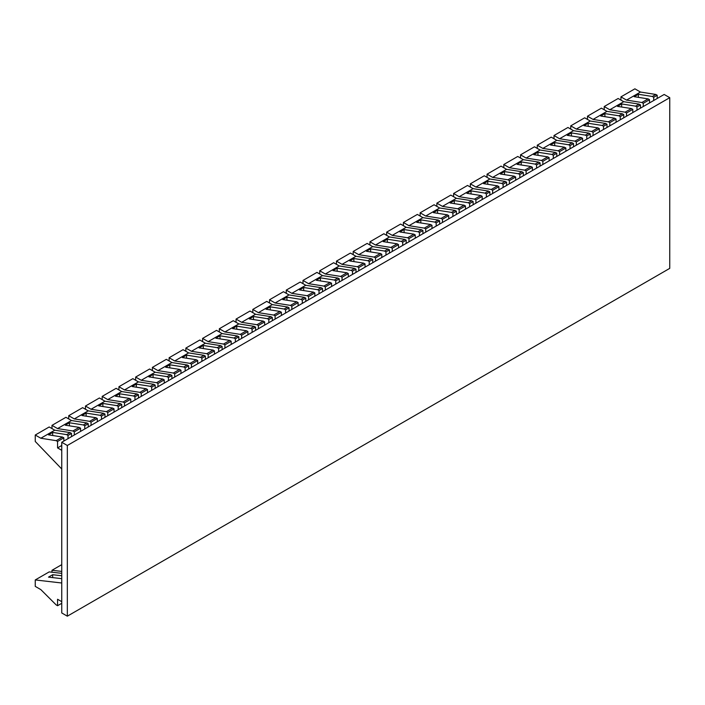 <?xml version="1.0" encoding="UTF-8"?>
<svg xmlns="http://www.w3.org/2000/svg" width="705" height="705" viewBox="0 0 705 705"><rect width="100%" height="100%" fill="white"/><g stroke="black" fill="none" stroke-linecap="round" stroke-linejoin="round"><path stroke-width="1.06" d="M649.525 102.912L649.525 99.696L648.133 98.885L634.192 96.691L638.377 94.276L652.319 96.47L653.711 97.281L653.711 100.498M638.377 97.352L638.377 94.276M620.946 100.092L620.946 96.876L634.888 88.821L640.466 92.047L655.809 94.461L657.201 95.263L657.201 98.489M657.201 95.263L653.711 97.281M649.525 99.696L643.251 103.318L643.251 106.534M655.809 94.461L652.319 96.47M640.466 92.047L626.525 100.092L641.858 102.516L643.251 103.318M648.133 98.885L641.858 102.516M620.946 96.876L626.525 100.092M61.749 612.953L61.749 442.264L67.328 445.489L67.328 616.179L61.749 612.953M67.328 445.489L669.75 97.678L664.172 94.461L61.749 442.264M632.799 112.58L632.799 109.354L631.398 108.552L617.457 106.358L621.643 103.943L635.584 106.138L636.976 106.94L636.976 110.156M621.643 107.01L621.643 103.943M604.211 109.76L604.211 106.534L618.153 98.489L623.731 101.705L639.074 104.12L640.466 104.93L640.466 108.147M640.466 104.93L636.976 106.94M632.799 109.354L626.525 112.976L626.525 116.202M639.074 104.12L635.584 106.138M623.731 101.705L609.79 109.76L625.124 112.174L626.525 112.976M631.398 108.552L625.124 112.174M604.211 106.534L609.79 109.76M616.064 122.238L616.064 119.013L614.663 118.211L600.722 116.017L604.908 113.602L618.849 115.796L620.241 116.598L620.241 119.824M604.908 116.678L604.908 113.602M587.476 119.418L587.476 116.202L601.418 108.147L606.996 111.372L622.339 113.787L623.731 114.589L623.731 117.806M623.731 114.589L620.241 116.598M616.064 119.013L609.79 122.644L609.79 125.86M622.339 113.787L618.849 115.796M606.996 111.372L593.055 119.418L608.389 121.833L609.79 122.644M614.663 118.211L608.389 121.833M587.476 116.202L593.055 119.418M599.329 131.897L599.329 128.68L597.937 127.869L583.987 125.675L588.173 123.26L602.114 125.455L603.515 126.266L603.515 129.482M588.173 126.336L588.173 123.26M570.742 129.077L570.742 125.86L584.683 117.806L590.261 121.031L605.604 123.446L606.996 124.247L606.996 127.473M606.996 124.247L603.515 126.266M599.329 128.68L593.055 132.302L593.055 135.519M605.604 123.446L602.114 125.455M590.261 121.031L576.32 129.077L591.654 131.5L593.055 132.302M597.937 127.869L591.654 131.5M570.742 125.86L576.32 129.077M582.594 141.564L582.594 138.339L581.202 137.537L567.252 135.342L571.438 132.919L585.379 135.122L586.78 135.924L586.78 139.141M571.438 135.994L571.438 132.919M554.007 138.744L554.007 135.519L567.948 127.473L573.526 130.689L588.869 133.104L590.261 133.915L590.261 137.131M590.261 133.915L586.78 135.924M582.594 138.339L576.32 141.961L576.32 145.186M588.869 133.104L585.379 135.122M573.526 130.689L559.585 138.744L574.928 141.159L576.32 141.961M581.202 137.537L574.928 141.159M554.007 135.519L559.585 138.744M565.859 151.222L565.859 147.997L564.467 147.195L550.517 145.001L554.703 142.586L568.644 144.781L570.045 145.582L570.045 148.808M554.703 145.662L554.703 142.586M537.272 148.403L537.272 145.186L551.213 137.131L556.791 140.348L572.134 142.771L573.526 143.573L573.526 146.79M573.526 143.573L570.045 145.582M565.859 147.997L559.585 151.628L559.585 154.844M572.134 142.771L568.644 144.781M556.791 140.348L542.85 148.403L558.193 150.817L559.585 151.628M564.467 147.195L558.193 150.817M537.272 145.186L542.85 148.403M549.125 160.881L549.125 157.664L547.732 156.854L533.782 154.659L537.968 152.245L551.918 154.439L553.31 155.25L553.31 158.466M537.968 155.32L537.968 152.245M520.537 158.061L520.537 154.844L534.487 146.79L540.065 150.015L555.399 152.43L556.791 153.232L556.791 156.457M556.791 153.232L553.31 155.25M549.125 157.664L542.85 161.286L542.85 164.503M555.399 152.43L551.918 154.439M540.065 150.015L526.115 158.061L541.458 160.476L542.85 161.286M547.732 156.854L541.458 160.476M520.537 154.844L526.115 158.061M532.39 170.54L532.39 167.323L530.997 166.521L517.056 164.327L521.233 161.903L535.183 164.106L536.576 164.908L536.576 168.125M521.233 164.979L521.233 161.903M503.802 167.728L503.802 164.503L517.752 156.457L523.33 159.674L538.664 162.088L540.065 162.899L540.065 166.116M540.065 162.899L536.576 164.908M532.39 167.323L526.115 170.945L526.115 174.17M538.664 162.088L535.183 164.106M523.33 159.674L509.38 167.728L524.723 170.143L526.115 170.945M530.997 166.521L524.723 170.143M503.802 164.503L509.38 167.728M515.655 180.207L515.655 176.981L514.262 176.179L500.321 173.985L504.498 171.571L518.448 173.765L519.841 174.567L519.841 177.792M504.498 174.646L504.498 171.571M487.067 177.387L487.067 174.17L501.017 166.116L506.595 169.332L521.929 171.756L523.33 172.558L523.33 175.774M523.33 172.558L519.841 174.567M515.655 176.981L509.38 180.603L509.38 183.829M521.929 171.756L518.448 173.765M506.595 169.332L492.645 177.387L507.988 179.801L509.38 180.603M514.262 176.179L507.988 179.801M487.067 174.17L492.645 177.387M498.92 189.865L498.92 186.649L497.527 185.838L483.586 183.644L487.763 181.229L501.713 183.423L503.106 184.234L503.106 187.451M487.763 184.305L487.763 181.229M470.332 187.045L470.332 183.829L484.282 175.774L489.86 179L505.194 181.414L506.595 182.216L506.595 185.441M506.595 182.216L503.106 184.234M498.92 186.649L492.645 190.271L492.645 193.487M505.194 181.414L501.713 183.423M489.86 179L475.91 187.045L491.253 189.46L492.645 190.271M497.527 185.838L491.253 189.46M470.332 183.829L475.91 187.045M482.185 199.524L482.185 196.307L480.792 195.505L466.851 193.302L471.037 190.888L484.978 193.091L486.371 193.893L486.371 197.109M471.037 193.963L471.037 190.888M453.606 196.713L453.606 193.487L467.547 185.441L473.125 188.658L488.468 191.073L489.86 191.883L489.86 195.1M489.86 191.883L486.371 193.893M482.185 196.307L475.91 199.929L475.91 203.155M488.468 191.073L484.978 193.091M473.125 188.658L459.175 196.713L474.518 199.127L475.91 199.929M480.792 195.505L474.518 199.127M453.606 193.487L459.175 196.713M465.459 209.191L465.459 205.966L464.057 205.164L450.116 202.969L454.302 200.555L468.243 202.749L469.636 203.551L469.636 206.776M454.302 203.63L454.302 200.555M436.871 206.371L436.871 203.155L450.812 195.1L456.391 198.316L471.733 200.731L473.125 201.542L473.125 204.758M473.125 201.542L469.636 203.551M465.459 205.966L459.175 209.588L459.175 212.813M471.733 200.731L468.243 202.749M456.391 198.316L442.449 206.371L457.783 208.786L459.175 209.588M464.057 205.164L457.783 208.786M436.871 203.155L442.449 206.371M448.724 218.85L448.724 215.633L447.322 214.822L433.381 212.628L437.567 210.213L451.508 212.408L452.901 213.218L452.901 216.435M437.567 213.289L437.567 210.213M420.136 216.03L420.136 212.813L434.077 204.758L439.656 207.984L454.998 210.398L456.391 211.2L456.391 214.426M456.391 211.2L452.901 213.218M448.724 215.633L442.449 219.255L442.449 222.472M454.998 210.398L451.508 212.408M439.656 207.984L425.714 216.03L441.048 218.444L442.449 219.255M447.322 214.822L441.048 218.444M420.136 212.813L425.714 216.03M431.989 228.508L431.989 225.292L430.596 224.49L416.646 222.286L420.832 219.872L434.774 222.075L436.175 222.877L436.175 226.094M420.832 222.947L420.832 219.872M403.401 225.697L403.401 222.472L417.342 214.426L422.921 217.642L438.263 220.057L439.656 220.859L439.656 224.084M439.656 220.859L436.175 222.877M431.989 225.292L425.714 228.913L425.714 232.139M438.263 220.057L434.774 222.075M422.921 217.642L408.979 225.697L424.313 228.112L425.714 228.913M430.596 224.49L424.313 228.112M403.401 222.472L408.979 225.697M415.254 238.175L415.254 234.95L413.861 234.148L399.911 231.954L404.097 229.539L418.039 231.733L419.44 232.535L419.44 235.761M404.097 232.615L404.097 229.539M386.666 235.355L386.666 232.139L400.607 224.084L406.186 227.301L421.528 229.715L422.921 230.526L422.921 233.743M422.921 230.526L419.44 232.535M415.254 234.95L408.979 238.572L408.979 241.797M421.528 229.715L418.039 231.733M406.186 227.301L392.244 235.355L407.587 237.77L408.979 238.572M413.861 234.148L407.587 237.77M386.666 232.139L392.244 235.355M398.519 247.834L398.519 244.617L397.126 243.807L383.176 241.612L387.362 239.198L401.304 241.392L402.705 242.203L402.705 245.419M387.362 242.273L387.362 239.198M369.931 245.014L369.931 241.797L383.873 233.743L389.451 236.968L404.793 239.383L406.186 240.185L406.186 243.41M406.186 240.185L402.705 242.203M398.519 244.617L392.244 248.239L392.244 251.456M404.793 239.383L401.304 241.392M389.451 236.968L375.509 245.014L390.852 247.429L392.244 248.239M397.126 243.807L390.852 247.429M369.931 241.797L375.509 245.014M381.784 257.492L381.784 254.276L380.392 253.474L366.441 251.271L370.627 248.856L384.577 251.05L385.97 251.861L385.97 255.078M370.627 251.932L370.627 248.856M353.196 254.681L353.196 251.456L367.146 243.41L372.725 246.627L388.058 249.041L389.451 249.843L389.451 253.069M389.451 249.843L385.97 251.861M381.784 254.276L375.509 257.898L375.509 261.114M388.058 249.041L384.577 251.05M372.725 246.627L358.774 254.681L374.117 257.096L375.509 257.898M380.392 253.474L374.117 257.096M353.196 251.456L358.774 254.681M365.049 267.16L365.049 263.934L363.657 263.132L349.715 260.938L353.892 258.524L367.843 260.718L369.235 261.52L369.235 264.745M353.892 261.59L353.892 258.524M336.461 264.34L336.461 261.123L350.411 253.069L355.99 256.285L371.324 258.7L372.725 259.511L372.725 262.727M372.725 259.511L369.235 261.52M365.049 263.934L358.774 267.556L358.774 270.782M371.324 258.7L367.843 260.718M355.99 256.285L342.04 264.34L357.382 266.754L358.774 267.556M363.657 263.132L357.382 266.754M336.461 261.123L342.04 264.34M348.314 276.818L348.314 273.602L346.922 272.791L332.98 270.597L337.157 268.182L351.108 270.376L352.5 271.178L352.5 274.404M337.157 271.258L337.157 268.182M319.726 273.998L319.726 270.782L333.676 262.727L339.255 265.952L354.589 268.367L355.99 269.169L355.99 272.394M355.99 269.169L352.5 271.178M348.314 273.602L342.04 277.224L342.04 280.44M354.589 268.367L351.108 270.376M339.255 265.952L325.305 273.998L340.647 276.413L342.04 277.224M346.922 272.791L340.647 276.413M319.726 270.782L325.305 273.998M331.579 286.477L331.579 283.26L330.187 282.458L316.245 280.255L320.423 277.84L334.373 280.035L335.765 280.846L335.765 284.062M320.423 280.916L320.423 277.84M302.991 283.666L302.991 280.44L316.942 272.394L322.52 275.611L337.854 278.026L339.255 278.827L339.255 282.053M339.255 278.827L335.765 280.846M331.579 283.26L325.305 286.882L325.305 290.099M337.854 278.026L334.373 280.035M322.52 275.611L308.57 283.666L323.912 286.08L325.305 286.882M330.187 282.458L323.912 286.08M302.991 280.44L308.57 283.666M314.844 296.144L314.844 292.919L313.452 292.117L299.51 289.922L303.696 287.508L317.638 289.702L319.03 290.504L319.03 293.729M303.696 290.575L303.696 287.508M286.265 293.324L286.265 290.099L300.207 282.053L305.785 285.269L321.127 287.684L322.52 288.495L322.52 291.711M322.52 288.495L319.03 290.504M314.844 292.919L308.57 296.541L308.57 299.766M321.127 287.684L317.638 289.702M305.785 285.269L291.835 293.324L307.177 295.739L308.57 296.541M313.452 292.117L307.177 295.739M286.265 290.099L291.835 293.324M298.118 305.803L298.118 302.586L296.717 301.775L282.775 299.581L286.961 297.166L300.903 299.361L302.295 300.163L302.295 303.388M286.961 300.242L286.961 297.166M269.53 302.983L269.53 299.766L283.472 291.711L289.05 294.937L304.393 297.351L305.785 298.153L305.785 301.37M305.785 298.153L302.295 300.163M298.118 302.586L291.835 306.208L291.835 309.425M304.393 297.351L300.903 299.361M289.05 294.937L275.109 302.983L290.442 305.397L291.835 306.208M296.717 301.775L290.442 305.397M269.53 299.766L275.109 302.983M281.383 315.461L281.383 312.244L279.982 311.434L266.041 309.239L270.226 306.825L284.168 309.019L285.56 309.83L285.56 313.046M270.226 309.9L270.226 306.825M252.795 312.65L252.795 309.425L266.737 301.379L272.315 304.595L287.658 307.01L289.05 307.812L289.05 311.037M289.05 307.812L285.56 309.83M281.383 312.244L275.109 315.866L275.109 319.083M287.658 307.01L284.168 309.019M272.315 304.595L258.374 312.65L273.707 315.064L275.109 315.866M279.982 311.434L273.707 315.064M252.795 309.425L258.374 312.65M264.648 325.128L264.648 321.903L263.256 321.101L249.306 318.907L253.492 316.492L267.433 318.686L268.825 319.488L268.825 322.714M253.492 319.559L253.492 316.492M236.06 322.308L236.06 319.083L250.002 311.037L255.58 314.254L270.923 316.668L272.315 317.479L272.315 320.696M272.315 317.479L268.825 319.488M264.648 321.903L258.374 325.525L258.374 328.75M270.923 316.668L267.433 318.686M255.58 314.254L241.639 322.308L256.973 324.723L258.374 325.525M263.256 321.101L256.973 324.723M236.06 319.083L241.639 322.308M247.913 334.787L247.913 331.562L246.521 330.76L232.571 328.565L236.757 326.151L250.698 328.345L252.099 329.147L252.099 332.372M236.757 329.226L236.757 326.151M219.325 331.967L219.325 328.75L233.267 320.696L238.845 323.921L254.188 326.336L255.58 327.138L255.58 330.354M255.58 327.138L252.099 329.147M247.913 331.562L241.639 335.192L241.639 338.409M254.188 326.336L250.698 328.345M238.845 323.921L224.904 331.967L240.246 334.382L241.639 335.192M246.521 330.76L240.246 334.382M219.325 328.75L224.904 331.967M231.178 344.445L231.178 341.229L229.786 340.418L215.836 338.224L220.022 335.809L233.963 338.003L235.364 338.814L235.364 342.031M220.022 338.885L220.022 335.809M202.591 341.634L202.591 338.409L216.532 330.354L222.11 333.58L237.453 335.994L238.845 336.796L238.845 340.021M238.845 336.796L235.364 338.814M231.178 341.229L224.904 344.851L224.904 348.067M237.453 335.994L233.963 338.003M222.11 333.58L208.169 341.634L223.511 344.049L224.904 344.851M229.786 340.418L223.511 344.049M202.591 338.409L208.169 341.634M214.443 354.113L214.443 350.887L213.051 350.085L199.101 347.891L203.287 345.476L217.237 347.671L218.629 348.473L218.629 351.689M203.287 348.543L203.287 345.476M185.856 351.293L185.856 348.067L199.806 340.021L205.375 343.238L220.718 345.653L222.11 346.463L222.11 349.68M222.11 346.463L218.629 348.473M214.443 350.887L208.169 354.509L208.169 357.735M220.718 345.653L217.237 347.671M205.375 343.238L191.434 351.293L206.776 353.707L208.169 354.509M213.051 350.085L206.776 353.707M185.856 348.067L191.434 351.293M197.708 363.771L197.708 360.546L196.316 359.744L182.375 357.55L186.552 355.135L200.502 357.329L201.894 358.131L201.894 361.357M186.552 358.211L186.552 355.135M169.121 360.951L169.121 357.735L183.071 349.68L188.649 352.905L203.983 355.32L205.375 356.122L205.375 359.339M205.375 356.122L201.894 358.131M197.708 360.546L191.434 364.177L191.434 367.393M203.983 355.32L200.502 357.329M188.649 352.905L174.699 360.951L190.042 363.366L191.434 364.177M196.316 359.744L190.042 363.366M169.121 357.735L174.699 360.951M180.974 373.43L180.974 370.213L179.581 369.402L165.64 367.208L169.817 364.793L183.767 366.988L185.159 367.798L185.159 371.015M169.817 367.869L169.817 364.793M152.386 370.61L152.386 367.393L166.336 359.339L171.914 362.564L187.248 364.978L188.649 365.78L188.649 369.006M188.649 365.78L185.159 367.798M180.974 370.213L174.699 373.835L174.699 377.052M187.248 364.978L183.767 366.988M171.914 362.564L157.964 370.61L173.307 373.033L174.699 373.835M179.581 369.402L173.307 373.033M152.386 367.393L157.964 370.61M164.239 383.097L164.239 379.872L162.846 379.07L148.905 376.875L153.082 374.461L167.032 376.655L168.424 377.457L168.424 380.674M153.082 377.527L153.082 374.461M135.651 380.277L135.651 377.052L149.601 369.006L155.179 372.222L170.513 374.637L171.914 375.448L171.914 378.664M171.914 375.448L168.424 377.457M164.239 379.872L157.964 383.494L157.964 386.719M170.513 374.637L167.032 376.655M155.179 372.222L141.229 380.277L156.572 382.692L157.964 383.494M162.846 379.07L156.572 382.692M135.651 377.052L141.229 380.277M147.504 392.755L147.504 389.53L146.111 388.728L132.17 386.534L136.356 384.119L150.297 386.314L151.69 387.115L151.69 390.341M136.356 387.195L136.356 384.119M118.925 389.935L118.925 386.719L132.866 378.664L138.444 381.89L153.787 384.304L155.179 385.106L155.179 388.323M155.179 385.106L151.69 387.115M147.504 389.53L141.229 393.161L141.229 396.377M153.787 384.304L150.297 386.314M138.444 381.89L124.494 389.935L139.837 392.35L141.229 393.161M146.111 388.728L139.837 392.35M118.925 386.719L124.494 389.935M130.778 402.414L130.778 399.197L129.376 398.387L115.435 396.192L119.621 393.778L133.562 395.972L134.955 396.783L134.955 399.999M119.621 396.853L119.621 393.778M102.19 399.594L102.19 396.377L116.131 388.323L121.709 391.548L137.052 393.963L138.444 394.765L138.444 397.99M138.444 394.765L134.955 396.783M130.778 399.197L124.494 402.819L124.494 406.036M137.052 393.963L133.562 395.972M121.709 391.548L107.768 399.594L123.102 402.017L124.494 402.819M129.376 398.387L123.102 402.017M102.19 396.377L107.768 399.594M114.043 412.072L114.043 408.856L112.641 408.054L98.7 405.86L102.886 403.436L116.827 405.639L118.22 406.441L118.22 409.658M102.886 406.512L102.886 403.436M85.455 409.261L85.455 406.036L99.396 397.99L104.975 401.207L120.317 403.621L121.709 404.432L121.709 407.649M121.709 404.432L118.22 406.441M114.043 408.856L107.768 412.478L107.768 415.703M120.317 403.621L116.827 405.639M104.975 401.207L91.033 409.261L106.367 411.676L107.768 412.478M112.641 408.054L106.367 411.676M85.455 406.036L91.033 409.261M97.308 421.74L97.308 418.514L95.915 417.712L81.965 415.518L86.151 413.104L100.092 415.298L101.485 416.1L101.485 419.325M86.151 416.179L86.151 413.104M68.72 418.92L68.72 415.703L82.661 407.649L88.24 410.865L103.582 413.289L104.975 414.091L104.975 417.307M104.975 414.091L101.485 416.1M97.308 418.514L91.033 422.145L91.033 425.362M103.582 413.289L100.092 415.298M88.24 410.865L74.298 418.92L89.632 421.334L91.033 422.145M95.915 417.712L89.632 421.334M68.72 415.703L74.298 418.92M80.573 431.398L80.573 428.182L79.18 427.371L65.23 425.177L69.416 422.762L83.357 424.956L84.759 425.767L84.759 428.984M69.416 425.838L69.416 422.762M51.985 428.578L51.985 425.362L65.926 417.307L71.505 420.532L86.847 422.947L88.24 423.749L88.24 426.974M88.24 423.749L84.759 425.767M80.573 428.182L74.298 431.804L74.298 435.02M86.847 422.947L83.357 424.956M71.505 420.532L57.563 428.578L72.906 430.993L74.298 431.804M79.18 427.371L72.906 430.993M51.985 425.362L57.563 428.578M61.749 571.411L51.985 570.283L51.985 572.213M51.985 570.283L61.749 564.643M63.838 441.057L63.838 437.84L62.445 437.038L48.495 434.844L52.681 432.421L66.622 434.624L68.024 435.426L68.024 438.642M52.681 435.496L52.681 432.421M61.749 445.489L57.563 447.904L61.749 450.319M61.749 469.001L35.25 441.462L35.25 435.02L49.191 426.974L54.77 430.191L70.112 432.606L71.505 433.416L71.505 436.633M71.505 433.416L68.024 435.426M63.838 437.84L57.563 441.462L57.563 447.904M70.112 432.606L66.622 434.624M54.77 430.191L40.828 438.246L56.171 440.66L57.563 441.462M62.445 437.038L56.171 440.66M35.25 435.02L40.828 438.246M61.749 583L35.25 579.942L35.25 586.384L40.828 589.609L56.171 604.908L57.563 605.71L57.563 599.268L61.749 601.682M61.749 573.341L49.191 571.896L35.25 579.942M57.563 605.71L61.749 603.295M61.749 578.655L48.495 577.131L52.681 574.707L61.749 575.756M52.681 577.606L52.681 574.707M669.75 97.678L669.75 268.367L67.328 616.179"/></g></svg>
